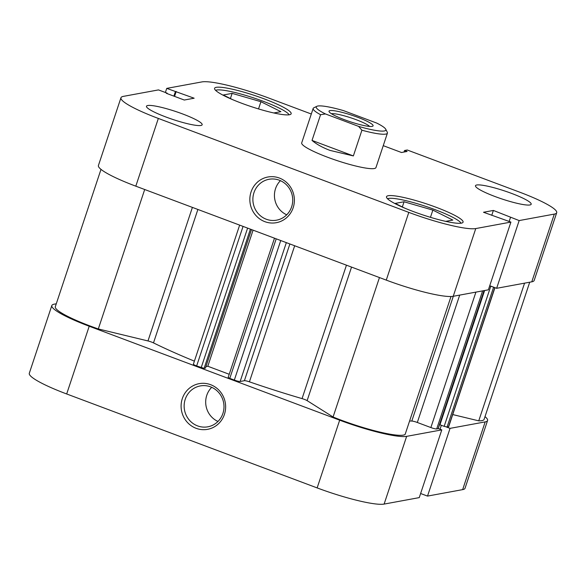 <?xml version="1.0" encoding="UTF-8"?>
<svg xmlns="http://www.w3.org/2000/svg" width="586" height="586" viewBox="0 0 586 586"><rect width="100%" height="100%" fill="white"/><g stroke="black" fill="none" stroke-linecap="round" stroke-linejoin="round"><path stroke-width="0.88" d="M329.991 110.6A23.228 3.348 -161.6 0 1 356.486 116.848A23.228 3.348 -161.6 0 1 372.703 126.217A23.228 3.348 -161.6 0 1 372.103 126.393A23.228 3.348 -161.6 0 1 348.787 121.265A23.228 3.348 -161.6 0 1 329.09 111.706A23.228 3.348 -161.6 0 1 329.991 110.6M369.62 126.437A20.788 2.996 18.4 0 0 351.263 117.962A20.788 2.996 18.4 0 0 331.442 113.728A20.788 2.996 18.4 0 0 331.427 113.735M361.921 130.209L358.603 126.386A36.676 5.281 18.4 0 0 385.727 129.22L387.273 132.231A39.123 5.64 -161.6 0 1 387.412 133.147A39.123 5.64 -161.6 0 1 361.921 130.209L353.365 155.927L329.999 150.397C322.439 147.533 316.447 144.207 312.023 140.42L320.571 114.702A39.123 5.64 -161.6 0 1 313.158 108.447A39.123 5.64 -161.6 0 1 313.818 107.795L316.858 106.315A36.676 5.281 18.4 0 0 325.428 113.94L320.571 114.702M385.727 129.22A36.676 5.281 18.4 0 0 376.673 123.053L343.499 110.615A36.676 5.281 18.4 0 0 316.858 106.315M358.603 126.386L325.428 113.94M353.365 155.927L312.023 140.42M351.541 267.091L307.123 400.634L333.075 416.998A52.572 7.574 18.4 0 0 340.722 419.986A52.572 7.574 18.4 0 0 405.131 434.409L451.008 296.509M100.997 169.369L55.311 306.698A52.572 7.574 18.4 0 0 90.251 326.043A52.572 7.574 18.4 0 0 98.309 328.951L147.98 340.949L192.398 207.4M144.698 189.505L98.309 328.951M294.677 245.761L249.416 381.823A168.724 24.312 18.4 0 0 302.061 398.612L346.451 265.18M197.885 209.458L153.495 342.891A168.724 24.312 18.4 0 0 194.398 361.144M409.599 420.99A168.724 24.312 18.4 0 0 411.812 421.048L453.315 296.274M489.691 285.887L493.002 286.942M250.405 229.155L204.104 368.352L205.422 368.111L251.511 229.573M204.104 368.352L196.647 365.942A4.893 0.703 -161.6 0 1 193.395 364.148L239.645 225.119M153.495 342.891A4.893 0.703 18.4 0 0 147.98 340.949M452.736 414.566L478.747 420.851A52.572 7.574 18.4 0 0 484.095 419.364L529.722 282.21M494.95 287.667L448.708 426.667A4.893 0.703 -161.6 0 1 448.502 426.791L494.796 287.609M493.61 287.169L447.074 427.048L448.502 426.791M447.074 427.048L444.166 426.344L490.753 286.283M484.615 290.517L439.954 424.769L444.166 426.344M439.683 424.22L440.086 424.367M484.131 290.605L438.211 428.644L436.687 428.967A4.893 0.703 -161.6 0 1 430.864 427.553L417.32 422.477A4.893 0.703 18.4 0 0 411.812 421.048M307.123 400.634A4.893 0.703 18.4 0 0 302.061 398.612M249.416 381.823A4.893 0.703 18.4 0 0 244.399 380.702L289.887 243.966M286.342 242.633L240.15 381.486L244.399 380.702M240.15 381.486A4.893 0.703 -161.6 0 1 234.327 380.08L280.745 240.538M276.204 238.832L229.785 378.373L234.327 380.08M229.785 378.373L228.159 377.472L274.49 238.187M205.928 366.594L207.81 366.243L229.221 374.278M379.457 277.559L333.075 416.998M524.558 283.163L478.747 420.851M253.079 230.159L207.81 366.243M224.423 414.397A23.228 22.239 79.6 0 1 196.112 428.307A23.228 22.239 79.6 0 1 182.312 398.597A23.228 22.239 79.6 0 1 210.623 384.687A23.228 22.239 79.6 0 1 224.423 414.397M185.227 399.3A20.788 19.895 -100.4 0 0 207.825 426.813A20.788 19.895 -100.4 0 0 222.907 413.438A20.788 19.895 -100.4 0 0 200.302 385.925A20.788 19.895 -100.4 0 0 185.227 399.3M211.7 387.324A20.788 19.895 -100.4 0 0 206.77 395.338A20.788 19.895 -100.4 0 0 217.977 421.451M56.278 303.79L54.22 304.171A56.241 8.101 18.4 0 0 51.832 305.54A56.241 8.101 18.4 0 0 89.211 326.234L66.679 393.968A56.241 8.101 -161.6 0 1 29.3 373.267L51.832 305.54M450.048 428.366L427.516 496.093L462.654 489.625L485.186 421.891L450.048 428.366L446.407 426.996M339.675 420.177A56.241 8.101 18.4 0 0 406.647 436.35L441.785 429.882L419.254 497.617L384.116 504.085A56.241 8.101 -161.6 0 1 317.143 487.911L339.675 420.177L89.211 326.234M441.785 429.882L438.24 428.549M485.186 421.891A56.241 8.101 18.4 0 0 487.574 420.521A56.241 8.101 18.4 0 0 485.003 416.631M487.574 420.521L465.042 488.255A56.241 8.101 -161.6 0 1 462.654 489.625M420.623 493.515L427.516 496.093M317.143 487.911L66.679 393.968M441.346 425.29L440.035 429.223M387.522 198.757A39.123 5.64 -161.6 0 1 435.149 209.685A39.123 5.64 -161.6 0 1 461.028 223.207M215.597 90.354A39.123 5.64 -161.6 0 1 263.224 101.283A39.123 5.64 -161.6 0 1 289.11 114.805M494.994 196.515A29.344 4.227 18.4 0 0 531.18 204.236A29.344 4.227 18.4 0 0 511.673 193.439A29.344 4.227 18.4 0 0 475.488 185.711A29.344 4.227 18.4 0 0 494.994 196.515M165.984 117.032A29.344 4.227 18.4 0 0 202.163 124.759A29.344 4.227 18.4 0 0 182.664 113.962A29.344 4.227 18.4 0 0 146.478 106.234A29.344 4.227 18.4 0 0 165.984 117.032M251.057 191.952A23.228 22.239 79.6 0 1 279.368 178.041A23.228 22.239 79.6 0 1 293.168 207.752A23.228 22.239 79.6 0 1 264.857 221.662A23.228 22.239 79.6 0 1 251.057 191.952M291.645 206.792A20.788 19.895 -100.4 0 0 269.04 179.279A20.788 19.895 -100.4 0 0 253.965 192.655A20.788 19.895 -100.4 0 0 276.57 220.168A20.788 19.895 -100.4 0 0 291.645 206.792M280.438 180.671A20.788 19.895 -100.4 0 0 275.515 188.692A20.788 19.895 -100.4 0 0 286.722 214.806M413.32 211.546A40.346 5.816 18.4 0 0 463.072 222.175A40.346 5.816 18.4 0 0 436.255 207.327A40.346 5.816 18.4 0 0 386.504 196.698A40.346 5.816 18.4 0 0 413.32 211.546M241.395 103.143A40.346 5.816 18.4 0 0 291.154 113.772A40.346 5.816 18.4 0 0 264.337 98.924A40.346 5.816 18.4 0 0 214.586 88.296A40.346 5.816 18.4 0 0 241.395 103.143M313.158 108.447L301.702 142.889A39.123 5.64 18.4 0 0 327.706 157.282A39.123 5.64 18.4 0 0 375.956 167.589L387.412 133.147M554.312 214.095A56.241 8.101 18.4 0 0 556.7 212.733L534.168 280.46A56.241 8.101 -161.6 0 1 531.78 281.829L554.312 214.095L519.167 220.57L493.375 210.44L483.509 212.264L510.911 222.087L488.38 289.821L453.234 296.289A56.241 8.101 -161.6 0 1 386.269 280.115L408.801 212.381A56.241 8.101 18.4 0 0 475.766 228.562L453.234 296.289M510.911 222.087L475.766 228.562M383.244 145.658L401.483 152.499L407.116 151.466L404.545 150.499L407.255 150.001L519.321 192.032A56.241 8.101 18.4 0 1 556.7 212.733M165.377 92.485L166.746 88.383L201.884 81.915A56.241 8.101 18.4 0 1 268.857 98.089L311.305 114.014M166.995 93.548L167.127 93.145L158.484 89.907L123.346 96.375A56.241 8.101 18.4 0 0 120.958 97.745A56.241 8.101 18.4 0 0 158.337 118.438L135.806 186.172L386.269 280.115M135.806 186.172A56.241 8.101 -161.6 0 1 98.426 165.479L120.958 97.745M531.78 281.829L496.635 288.305L489.742 285.719M167.127 93.145L166.321 93.291L184.275 100.03L194.149 98.214L166.746 88.383M158.337 118.438L408.801 212.381M496.635 288.305L519.167 220.57M173.888 96.133L175.39 91.628M174.562 96.382L176.196 91.475M404.032 152.03L404.545 150.499M491.749 215.348L493.375 210.44M509.161 221.427L510.523 217.325M232.715 99.693L223.31 94.998L232.137 93.372L260.931 101.708L280.899 111.662L273.816 112.966M260.931 101.708L258.529 108.923M232.137 93.372L230.415 98.543M404.64 208.096L395.228 203.401L404.054 201.774L432.856 210.11L452.824 220.065L445.734 221.369M432.856 210.11L430.454 217.333M404.054 201.774L402.34 206.946M459.695 295.102L417.32 422.477M430.864 427.553L475.913 292.114M438.108 428.703L484.043 290.619M482.615 290.883L436.687 428.967M201.188 367.649L247.607 228.108M243.065 226.401L196.647 365.942M406.647 436.35L384.116 504.085"/></g></svg>
